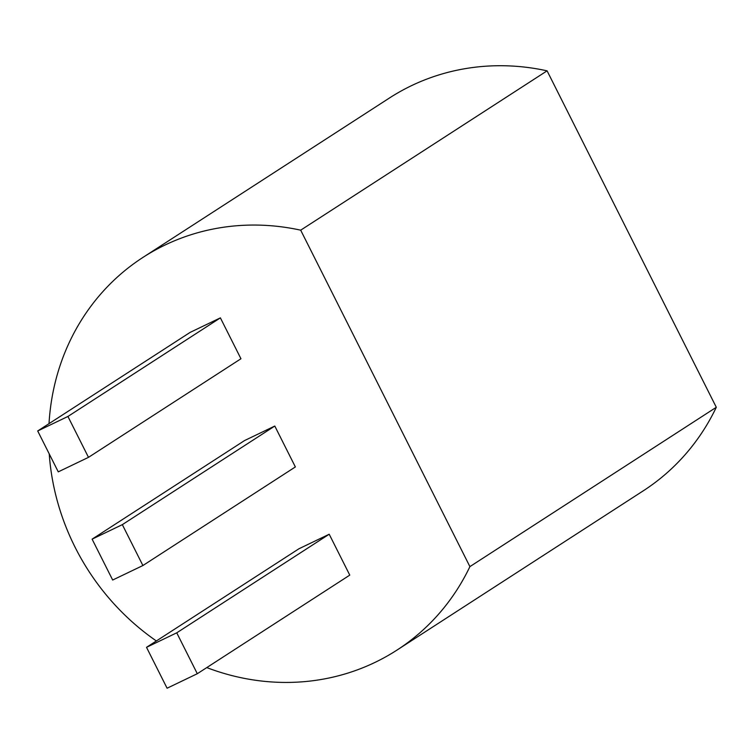 <?xml version="1.0" encoding="UTF-8"?>
<svg xmlns="http://www.w3.org/2000/svg" width="754" height="754" viewBox="0 0 754 754"><rect width="100%" height="100%" fill="white"/><g stroke="black" fill="none" stroke-linecap="round" stroke-linejoin="round"><path stroke-width="1.13" d="M49.019 423.644A233.844 215.889 57.1 0 1 142.987 257.387A233.844 215.889 57.1 0 1 300.686 230.177L547.084 70.838L716.3 407.283A233.844 215.889 57.1 0 1 643.351 490.769L396.943 650.108A233.844 215.889 57.1 0 1 206.775 667.592M300.686 230.177L469.902 566.622L716.3 407.283M469.902 566.622A233.844 215.889 57.1 0 1 396.943 650.108M156.37 640.966A233.844 215.889 57.1 0 1 49.227 453.889M142.987 257.387L389.384 98.048A233.844 215.889 57.1 0 1 547.084 70.838M92.111 539.148L244.569 440.553L274.795 426.048L295.361 466.943L142.902 565.528L122.337 524.643L92.111 539.148L112.676 580.033L142.902 565.528M37.7 430.968L190.159 332.373L220.385 317.868L240.95 358.753L88.491 457.348L67.926 416.462L37.7 430.968L58.265 471.853L88.491 457.348M146.521 647.328L298.98 548.742L329.206 534.237L349.771 575.123L197.303 673.718L176.747 632.823L146.521 647.328L167.086 688.223L197.303 673.718M274.795 426.048L122.337 524.643M220.385 317.868L67.926 416.462M329.206 534.237L176.747 632.823"/></g></svg>
